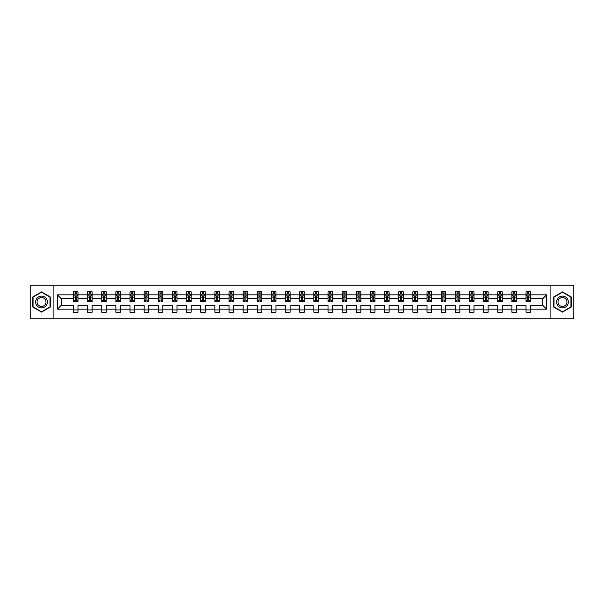 <?xml version="1.0" encoding="UTF-8"?>
<svg xmlns="http://www.w3.org/2000/svg" width="604" height="604" viewBox="0 0 604 604"><rect width="100%" height="100%" fill="white"/><g stroke="black" fill="none" stroke-linecap="round" stroke-linejoin="round"><path stroke-width="0.91" d="M550.093 318.769L573.8 318.769L573.8 285.231L550.093 285.231L550.093 318.769L53.907 318.769L53.907 285.231L30.2 285.231L30.2 318.769L53.907 318.769M530.554 309.165L530.554 305.352L542.792 305.352L546.605 309.165L530.554 309.165L530.554 312.2L526.024 312.2L526.024 309.165L516.412 309.165L516.412 312.2L511.882 312.2L511.882 309.165L502.271 309.165L502.271 312.2L497.734 312.2L497.734 309.165L488.123 309.165L488.123 312.2L483.593 312.2L483.593 309.165L473.981 309.165L473.981 312.2L469.451 312.2L469.451 309.165L459.84 309.165L459.84 312.2L455.31 312.2L455.31 309.165L445.699 309.165L445.699 312.2L441.162 312.2L441.162 309.165L431.55 309.165L431.55 312.2L427.02 312.2L427.02 309.165L417.409 309.165L417.409 312.2L412.879 312.2L412.879 309.165L403.268 309.165L403.268 312.2L398.738 312.2L398.738 309.165L389.127 309.165L389.127 312.2L384.589 312.2L384.589 309.165L374.978 309.165L374.978 312.2L370.448 312.2L370.448 309.165L360.837 309.165L360.837 312.2L356.307 312.2L356.307 309.165L346.696 309.165L346.696 312.2L342.166 312.2L342.166 309.165L332.555 309.165L332.555 312.2L328.017 312.2L328.017 309.165L318.406 309.165L318.406 312.2L313.876 312.2L313.876 309.165L304.265 309.165L304.265 312.2L299.735 312.2L299.735 309.165L290.124 309.165L290.124 312.2L285.594 312.2L285.594 309.165L275.983 309.165L275.983 312.2L271.445 312.2L271.445 309.165L261.834 309.165L261.834 312.2L257.304 312.2L257.304 309.165L247.693 309.165L247.693 312.2L243.163 312.2L243.163 309.165L233.552 309.165L233.552 312.2L229.022 312.2L229.022 309.165L219.411 309.165L219.411 312.2L214.873 312.2L214.873 309.165L205.262 309.165L205.262 312.2L200.732 312.2L200.732 309.165L191.121 309.165L191.121 312.2L186.591 312.2L186.591 309.165L176.98 309.165L176.98 312.2L172.45 312.2L172.45 309.165L162.838 309.165L162.838 312.2L158.301 312.2L158.301 309.165L148.69 309.165L148.69 312.2L144.16 312.2L144.16 309.165L134.549 309.165L134.549 312.2L130.019 312.2L130.019 309.165L120.407 309.165L120.407 312.2L115.877 312.2L115.877 309.165L106.266 309.165L106.266 312.2L101.729 312.2L101.729 309.165L92.118 309.165L92.118 312.2L87.588 312.2L87.588 309.165L77.976 309.165L77.976 312.2L73.446 312.2L73.446 309.165L57.395 309.165L57.395 294.835L73.446 294.835L73.446 291.8L77.976 291.8L77.976 294.835L87.588 294.835L87.588 291.8L92.118 291.8L92.118 294.835L101.729 294.835L101.729 291.8L106.266 291.8L106.266 294.835L115.877 294.835L115.877 291.8L120.407 291.8L120.407 294.835L130.019 294.835L130.019 291.8L134.549 291.8L134.549 294.835L144.16 294.835L144.16 291.8L148.69 291.8L148.69 294.835L158.301 294.835L158.301 291.8L162.838 291.8L162.838 294.835L172.45 294.835L172.45 291.8L176.98 291.8L176.98 294.835L186.591 294.835L186.591 291.8L191.121 291.8L191.121 294.835L200.732 294.835L200.732 291.8L205.262 291.8L205.262 294.835L214.873 294.835L214.873 291.8L219.411 291.8L219.411 294.835L229.022 294.835L229.022 291.8L233.552 291.8L233.552 294.835L243.163 294.835L243.163 291.8L247.693 291.8L247.693 294.835L257.304 294.835L257.304 291.8L261.834 291.8L261.834 294.835L271.445 294.835L271.445 291.8L275.983 291.8L275.983 294.835L285.594 294.835L285.594 291.8L290.124 291.8L290.124 294.835L299.735 294.835L299.735 291.8L304.265 291.8L304.265 294.835L313.876 294.835L313.876 291.8L318.406 291.8L318.406 294.835L328.017 294.835L328.017 291.8L332.555 291.8L332.555 294.835L342.166 294.835L342.166 291.8L346.696 291.8L346.696 294.835L356.307 294.835L356.307 291.8L360.837 291.8L360.837 294.835L370.448 294.835L370.448 291.8L374.978 291.8L374.978 294.835L384.589 294.835L384.589 291.8L389.127 291.8L389.127 294.835L398.738 294.835L398.738 291.8L403.268 291.8L403.268 294.835L412.879 294.835L412.879 291.8L417.409 291.8L417.409 294.835L427.02 294.835L427.02 291.8L431.55 291.8L431.55 294.835L441.162 294.835L441.162 291.8L445.699 291.8L445.699 294.835L455.31 294.835L455.31 291.8L459.84 291.8L459.84 294.835L469.451 294.835L469.451 291.8L473.981 291.8L473.981 294.835L483.593 294.835L483.593 291.8L488.123 291.8L488.123 294.835L497.734 294.835L497.734 291.8L502.271 291.8L502.271 294.835L511.882 294.835L511.882 291.8L516.412 291.8L516.412 294.835L526.024 294.835L526.024 291.8L530.554 291.8L530.554 294.835L546.605 294.835L546.605 309.165M550.093 285.231L53.907 285.231M526.024 294.835L526.024 298.648L516.412 298.648L516.412 294.835M516.412 309.165L516.412 305.352L526.024 305.352L526.024 309.165M511.882 294.835L511.882 298.648L502.271 298.648L502.271 294.835M502.271 309.165L502.271 305.352L511.882 305.352L511.882 309.165M497.734 294.835L497.734 298.648L488.123 298.648L488.123 294.835M488.123 309.165L488.123 305.352L497.734 305.352L497.734 309.165M483.593 294.835L483.593 298.648L473.981 298.648L473.981 294.835M473.981 309.165L473.981 305.352L483.593 305.352L483.593 309.165M469.451 294.835L469.451 298.648L459.84 298.648L459.84 294.835M459.84 309.165L459.84 305.352L469.451 305.352L469.451 309.165M455.31 294.835L455.31 298.648L445.699 298.648L445.699 294.835M445.699 309.165L445.699 305.352L455.31 305.352L455.31 309.165M441.162 294.835L441.162 298.648L431.55 298.648L431.55 294.835M431.55 309.165L431.55 305.352L441.162 305.352L441.162 309.165M427.02 294.835L427.02 298.648L417.409 298.648L417.409 294.835M417.409 309.165L417.409 305.352L427.02 305.352L427.02 309.165M412.879 294.835L412.879 298.648L403.268 298.648L403.268 294.835M403.268 309.165L403.268 305.352L412.879 305.352L412.879 309.165M398.738 294.835L398.738 298.648L389.127 298.648L389.127 294.835M389.127 309.165L389.127 305.352L398.738 305.352L398.738 309.165M384.589 294.835L384.589 298.648L374.978 298.648L374.978 294.835M374.978 309.165L374.978 305.352L384.589 305.352L384.589 309.165M370.448 294.835L370.448 298.648L360.837 298.648L360.837 294.835M360.837 309.165L360.837 305.352L370.448 305.352L370.448 309.165M356.307 294.835L356.307 298.648L346.696 298.648L346.696 294.835M346.696 309.165L346.696 305.352L356.307 305.352L356.307 309.165M342.166 294.835L342.166 298.648L332.555 298.648L332.555 294.835M332.555 309.165L332.555 305.352L342.166 305.352L342.166 309.165M328.017 294.835L328.017 298.648L318.406 298.648L318.406 294.835M318.406 309.165L318.406 305.352L328.017 305.352L328.017 309.165M313.876 294.835L313.876 298.648L304.265 298.648L304.265 294.835M304.265 309.165L304.265 305.352L313.876 305.352L313.876 309.165M299.735 294.835L299.735 298.648L290.124 298.648L290.124 294.835M290.124 309.165L290.124 305.352L299.735 305.352L299.735 309.165M285.594 294.835L285.594 298.648L275.983 298.648L275.983 294.835M275.983 309.165L275.983 305.352L285.594 305.352L285.594 309.165M271.445 294.835L271.445 298.648L261.834 298.648L261.834 294.835M261.834 309.165L261.834 305.352L271.445 305.352L271.445 309.165M257.304 294.835L257.304 298.648L247.693 298.648L247.693 294.835M247.693 309.165L247.693 305.352L257.304 305.352L257.304 309.165M243.163 294.835L243.163 298.648L233.552 298.648L233.552 294.835M233.552 309.165L233.552 305.352L243.163 305.352L243.163 309.165M229.022 294.835L229.022 298.648L219.411 298.648L219.411 294.835M219.411 309.165L219.411 305.352L229.022 305.352L229.022 309.165M214.873 294.835L214.873 298.648L205.262 298.648L205.262 294.835M205.262 309.165L205.262 305.352L214.873 305.352L214.873 309.165M200.732 294.835L200.732 298.648L191.121 298.648L191.121 294.835M191.121 309.165L191.121 305.352L200.732 305.352L200.732 309.165M186.591 294.835L186.591 298.648L176.98 298.648L176.98 294.835M176.98 309.165L176.98 305.352L186.591 305.352L186.591 309.165M172.45 294.835L172.45 298.648L162.838 298.648L162.838 294.835M162.838 309.165L162.838 305.352L172.45 305.352L172.45 309.165M158.301 294.835L158.301 298.648L148.69 298.648L148.69 294.835M148.69 309.165L148.69 305.352L158.301 305.352L158.301 309.165M144.16 294.835L144.16 298.648L134.549 298.648L134.549 294.835M134.549 309.165L134.549 305.352L144.16 305.352L144.16 309.165M130.019 294.835L130.019 298.648L120.407 298.648L120.407 294.835M120.407 309.165L120.407 305.352L130.019 305.352L130.019 309.165M115.877 294.835L115.877 298.648L106.266 298.648L106.266 294.835M106.266 309.165L106.266 305.352L115.877 305.352L115.877 309.165M101.729 294.835L101.729 298.648L92.118 298.648L92.118 294.835M92.118 309.165L92.118 305.352L101.729 305.352L101.729 309.165M87.588 294.835L87.588 298.648L77.976 298.648L77.976 294.835M77.976 309.165L77.976 305.352L87.588 305.352L87.588 309.165M73.446 294.835L73.446 298.648L61.208 298.648L61.208 305.352L73.446 305.352L73.446 309.165M57.395 294.835L61.208 298.648M542.792 305.352L542.792 298.648L530.554 298.648L530.554 294.835M527.745 294.065L528.832 294.065M513.604 294.065L514.691 294.065M499.455 294.065L500.55 294.065M485.314 294.065L486.401 294.065M471.173 294.065L472.26 294.065M457.032 294.065L458.119 294.065M442.883 294.065L443.978 294.065M428.742 294.065L429.829 294.065M414.601 294.065L415.688 294.065M400.46 294.065L401.547 294.065M386.311 294.065L387.406 294.065M372.17 294.065L373.257 294.065M358.029 294.065L359.116 294.065M343.887 294.065L344.975 294.065M329.739 294.065L330.833 294.065M315.598 294.065L316.685 294.065M301.456 294.065L302.544 294.065M287.315 294.065L288.402 294.065M273.167 294.065L274.261 294.065M259.025 294.065L260.113 294.065M244.884 294.065L245.971 294.065M230.743 294.065L231.83 294.065M216.594 294.065L217.689 294.065M202.453 294.065L203.54 294.065M188.312 294.065L189.399 294.065M174.171 294.065L175.258 294.065M160.022 294.065L161.117 294.065M145.881 294.065L146.968 294.065M131.74 294.065L132.827 294.065M117.599 294.065L118.686 294.065M103.45 294.065L104.545 294.065M89.309 294.065L90.396 294.065M75.168 294.065L76.255 294.065M73.446 309.935L77.976 309.935M87.588 309.935L92.118 309.935M101.729 309.935L106.266 309.935M115.877 309.935L120.407 309.935M130.019 309.935L134.549 309.935M144.16 309.935L148.69 309.935M158.301 309.935L162.838 309.935M172.45 309.935L176.98 309.935M186.591 309.935L191.121 309.935M200.732 309.935L205.262 309.935M214.873 309.935L219.411 309.935M229.022 309.935L233.552 309.935M243.163 309.935L247.693 309.935M257.304 309.935L261.834 309.935M271.445 309.935L275.983 309.935M285.594 309.935L290.124 309.935M299.735 309.935L304.265 309.935M313.876 309.935L318.406 309.935M328.017 309.935L332.555 309.935M342.166 309.935L346.696 309.935M356.307 309.935L360.837 309.935M370.448 309.935L374.978 309.935M384.589 309.935L389.127 309.935M398.738 309.935L403.268 309.935M412.879 309.935L417.409 309.935M427.02 309.935L431.55 309.935M441.162 309.935L445.699 309.935M455.31 309.935L459.84 309.935M469.451 309.935L473.981 309.935M483.593 309.935L488.123 309.935M497.734 309.935L502.271 309.935M511.882 309.935L516.412 309.935M526.024 309.935L530.554 309.935M61.208 305.352L57.395 309.165M546.605 294.835L542.792 298.648M50.283 296.949L41.533 291.898L32.782 296.949L32.782 307.051L41.533 312.102L50.283 307.051L50.283 296.949M553.717 296.949L553.717 307.051L562.467 312.102L571.218 307.051L571.218 296.949L562.467 291.898L553.717 296.949M76.255 292.978L75.168 292.978M74.3 294.224L73.446 294.224L73.446 291.8L75.168 291.8L75.168 294.11M73.446 300.316L73.446 301.456L75.168 301.456L75.168 300.316L73.446 300.316L73.446 298.648M77.976 298.648L77.976 301.456L76.255 301.456L76.255 296.609L75.168 296.609L75.168 300.316M77.123 294.224L77.976 294.224L77.976 291.8L76.255 291.8L76.255 294.11M77.976 295.922L77.07 294.11L74.352 294.11L73.446 295.922M90.396 292.978L89.309 292.978M88.441 294.224L87.588 294.224L87.588 291.8L89.309 291.8L89.309 294.11M87.588 300.316L87.588 301.456L89.309 301.456L89.309 300.316L87.588 300.316L87.588 298.648M92.118 298.648L92.118 301.456L90.396 301.456L90.396 296.609L89.309 296.609L89.309 300.316M91.272 294.224L92.118 294.224L92.118 291.8L90.396 291.8L90.396 294.11M92.118 295.922L91.212 294.11L88.494 294.11L87.588 295.922M104.545 292.978L103.45 292.978M102.582 294.224L101.729 294.224L101.729 291.8L103.45 291.8L103.45 294.11M101.729 300.316L101.729 301.456L103.45 301.456L103.45 300.316L101.729 300.316L101.729 298.648M106.266 298.648L106.266 301.456L104.545 301.456L104.545 296.609L103.45 296.609L103.45 300.316M105.413 294.224L106.266 294.224L106.266 291.8L104.545 291.8L104.545 294.11M106.266 295.922L105.36 294.11L102.635 294.11L101.729 295.922M36.429 299.055A5.897 5.897 0 0 0 38.588 307.104A5.897 5.897 0 0 0 46.636 304.945A5.897 5.897 0 0 0 44.477 296.896A5.897 5.897 0 0 0 36.429 299.055M37.667 299.773A4.462 4.462 0 0 0 39.305 305.866A4.462 4.462 0 0 0 45.398 304.227A4.462 4.462 0 0 0 43.76 298.134A4.462 4.462 0 0 0 37.667 299.773M50.011 297.108L50.011 306.892L41.533 311.785L33.054 306.892L33.054 297.108L41.533 292.215L50.011 297.108M557.364 299.055A5.897 5.897 0 0 0 559.523 307.104A5.897 5.897 0 0 0 567.571 304.945A5.897 5.897 0 0 0 565.412 296.896A5.897 5.897 0 0 0 557.364 299.055M558.602 299.773A4.462 4.462 0 0 0 560.24 305.866A4.462 4.462 0 0 0 566.333 304.227A4.462 4.462 0 0 0 564.695 298.134A4.462 4.462 0 0 0 558.602 299.773M570.946 297.108L570.946 306.892L562.467 311.785L553.989 306.892L553.989 297.108L562.467 292.215L570.946 297.108M118.686 292.978L117.599 292.978M116.723 294.224L115.877 294.224L115.877 291.8L117.599 291.8L117.599 294.11M115.877 300.316L115.877 301.456L117.599 301.456L117.599 300.316L115.877 300.316L115.877 298.648M120.407 298.648L120.407 301.456L118.686 301.456L118.686 296.609L117.599 296.609L117.599 300.316M119.554 294.224L120.407 294.224L120.407 291.8L118.686 291.8L118.686 294.11M120.407 295.922L119.501 294.11L116.783 294.11L115.877 295.922M132.827 292.978L131.74 292.978M130.872 294.224L130.019 294.224L130.019 291.8L131.74 291.8L131.74 294.11M130.019 300.316L130.019 301.456L131.74 301.456L131.74 300.316L130.019 300.316L130.019 298.648M134.549 298.648L134.549 301.456L132.827 301.456L132.827 296.609L131.74 296.609L131.74 300.316M133.695 294.224L134.549 294.224L134.549 291.8L132.827 291.8L132.827 294.11M134.549 295.922L133.643 294.11L130.925 294.11L130.019 295.922M146.968 292.978L145.881 292.978M145.013 294.224L144.16 294.224L144.16 291.8L145.881 291.8L145.881 294.11M144.16 300.316L144.16 301.456L145.881 301.456L145.881 300.316L144.16 300.316L144.16 298.648M148.69 298.648L148.69 301.456L146.968 301.456L146.968 296.609L145.881 296.609L145.881 300.316M147.844 294.224L148.69 294.224L148.69 291.8L146.968 291.8L146.968 294.11M148.69 295.922L147.784 294.11L145.066 294.11L144.16 295.922M161.117 292.978L160.022 292.978M159.154 294.224L158.301 294.224L158.301 291.8L160.022 291.8L160.022 294.11M158.301 300.316L158.301 301.456L160.022 301.456L160.022 300.316L158.301 300.316L158.301 298.648M162.838 298.648L162.838 301.456L161.117 301.456L161.117 296.609L160.022 296.609L160.022 300.316M161.985 294.224L162.838 294.224L162.838 291.8L161.117 291.8L161.117 294.11M162.838 295.922L161.932 294.11L159.207 294.11L158.301 295.922M175.258 292.978L174.171 292.978M173.295 294.224L172.45 294.224L172.45 291.8L174.171 291.8L174.171 294.11M172.45 300.316L172.45 301.456L174.171 301.456L174.171 300.316L172.45 300.316L172.45 298.648M176.98 298.648L176.98 301.456L175.258 301.456L175.258 296.609L174.171 296.609L174.171 300.316M176.126 294.224L176.98 294.224L176.98 291.8L175.258 291.8L175.258 294.11M176.98 295.922L176.074 294.11L173.356 294.11L172.45 295.922M189.399 292.978L188.312 292.978M187.444 294.224L186.591 294.224L186.591 291.8L188.312 291.8L188.312 294.11M186.591 300.316L186.591 301.456L188.312 301.456L188.312 300.316L186.591 300.316L186.591 298.648M191.121 298.648L191.121 301.456L189.399 301.456L189.399 296.609L188.312 296.609L188.312 300.316M190.268 294.224L191.121 294.224L191.121 291.8L189.399 291.8L189.399 294.11M191.121 295.922L190.215 294.11L187.497 294.11L186.591 295.922M203.54 292.978L202.453 292.978M201.585 294.224L200.732 294.224L200.732 291.8L202.453 291.8L202.453 294.11M200.732 300.316L200.732 301.456L202.453 301.456L202.453 300.316L200.732 300.316L200.732 298.648M205.262 298.648L205.262 301.456L203.54 301.456L203.54 296.609L202.453 296.609L202.453 300.316M204.416 294.224L205.262 294.224L205.262 291.8L203.54 291.8L203.54 294.11M205.262 295.922L204.356 294.11L201.638 294.11L200.732 295.922M217.689 292.978L216.594 292.978M215.726 294.224L214.873 294.224L214.873 291.8L216.594 291.8L216.594 294.11M214.873 300.316L214.873 301.456L216.594 301.456L216.594 300.316L214.873 300.316L214.873 298.648M219.411 298.648L219.411 301.456L217.689 301.456L217.689 296.609L216.594 296.609L216.594 300.316M218.557 294.224L219.411 294.224L219.411 291.8L217.689 291.8L217.689 294.11M219.411 295.922L218.505 294.11L215.779 294.11L214.873 295.922M231.83 292.978L230.743 292.978M229.867 294.224L229.022 294.224L229.022 291.8L230.743 291.8L230.743 294.11M229.022 300.316L229.022 301.456L230.743 301.456L230.743 300.316L229.022 300.316L229.022 298.648M233.552 298.648L233.552 301.456L231.83 301.456L231.83 296.609L230.743 296.609L230.743 300.316M232.699 294.224L233.552 294.224L233.552 291.8L231.83 291.8L231.83 294.11M233.552 295.922L232.646 294.11L229.928 294.11L229.022 295.922M245.971 292.978L244.884 292.978M244.016 294.224L243.163 294.224L243.163 291.8L244.884 291.8L244.884 294.11M243.163 300.316L243.163 301.456L244.884 301.456L244.884 300.316L243.163 300.316L243.163 298.648M247.693 298.648L247.693 301.456L245.971 301.456L245.971 296.609L244.884 296.609L244.884 300.316M246.84 294.224L247.693 294.224L247.693 291.8L245.971 291.8L245.971 294.11M247.693 295.922L246.787 294.11L244.069 294.11L243.163 295.922M260.113 292.978L259.025 292.978M258.157 294.224L257.304 294.224L257.304 291.8L259.025 291.8L259.025 294.11M257.304 300.316L257.304 301.456L259.025 301.456L259.025 300.316L257.304 300.316L257.304 298.648M261.834 298.648L261.834 301.456L260.113 301.456L260.113 296.609L259.025 296.609L259.025 300.316M260.988 294.224L261.834 294.224L261.834 291.8L260.113 291.8L260.113 294.11M261.834 295.922L260.928 294.11L258.21 294.11L257.304 295.922M274.261 292.978L273.167 292.978M272.298 294.224L271.445 294.224L271.445 291.8L273.167 291.8L273.167 294.11M271.445 300.316L271.445 301.456L273.167 301.456L273.167 300.316L271.445 300.316L271.445 298.648M275.983 298.648L275.983 301.456L274.261 301.456L274.261 296.609L273.167 296.609L273.167 300.316M275.13 294.224L275.983 294.224L275.983 291.8L274.261 291.8L274.261 294.11M275.983 295.922L275.077 294.11L272.351 294.11L271.445 295.922M288.402 292.978L287.315 292.978M286.439 294.224L285.594 294.224L285.594 291.8L287.315 291.8L287.315 294.11M285.594 300.316L285.594 301.456L287.315 301.456L287.315 300.316L285.594 300.316L285.594 298.648M290.124 298.648L290.124 301.456L288.402 301.456L288.402 296.609L287.315 296.609L287.315 300.316M289.271 294.224L290.124 294.224L290.124 291.8L288.402 291.8L288.402 294.11M290.124 295.922L289.218 294.11L286.5 294.11L285.594 295.922M302.544 292.978L301.456 292.978M300.588 294.224L299.735 294.224L299.735 291.8L301.456 291.8L301.456 294.11M299.735 300.316L299.735 301.456L301.456 301.456L301.456 300.316L299.735 300.316L299.735 298.648M304.265 298.648L304.265 301.456L302.544 301.456L302.544 296.609L301.456 296.609L301.456 300.316M303.412 294.224L304.265 294.224L304.265 291.8L302.544 291.8L302.544 294.11M304.265 295.922L303.359 294.11L300.641 294.11L299.735 295.922M316.685 292.978L315.598 292.978M314.729 294.224L313.876 294.224L313.876 291.8L315.598 291.8L315.598 294.11M313.876 300.316L313.876 301.456L315.598 301.456L315.598 300.316L313.876 300.316L313.876 298.648M318.406 298.648L318.406 301.456L316.685 301.456L316.685 296.609L315.598 296.609L315.598 300.316M317.561 294.224L318.406 294.224L318.406 291.8L316.685 291.8L316.685 294.11M318.406 295.922L317.5 294.11L314.782 294.11L313.876 295.922M330.833 292.978L329.739 292.978M328.87 294.224L328.017 294.224L328.017 291.8L329.739 291.8L329.739 294.11M328.017 300.316L328.017 301.456L329.739 301.456L329.739 300.316L328.017 300.316L328.017 298.648M332.555 298.648L332.555 301.456L330.833 301.456L330.833 296.609L329.739 296.609L329.739 300.316M331.702 294.224L332.555 294.224L332.555 291.8L330.833 291.8L330.833 294.11M332.555 295.922L331.649 294.11L328.923 294.11L328.017 295.922M344.975 292.978L343.887 292.978M343.012 294.224L342.166 294.224L342.166 291.8L343.887 291.8L343.887 294.11M342.166 300.316L342.166 301.456L343.887 301.456L343.887 300.316L342.166 300.316L342.166 298.648M346.696 298.648L346.696 301.456L344.975 301.456L344.975 296.609L343.887 296.609L343.887 300.316M345.843 294.224L346.696 294.224L346.696 291.8L344.975 291.8L344.975 294.11M346.696 295.922L345.79 294.11L343.072 294.11L342.166 295.922M359.116 292.978L358.029 292.978M357.16 294.224L356.307 294.224L356.307 291.8L358.029 291.8L358.029 294.11M356.307 300.316L356.307 301.456L358.029 301.456L358.029 300.316L356.307 300.316L356.307 298.648M360.837 298.648L360.837 301.456L359.116 301.456L359.116 296.609L358.029 296.609L358.029 300.316M359.984 294.224L360.837 294.224L360.837 291.8L359.116 291.8L359.116 294.11M360.837 295.922L359.931 294.11L357.213 294.11L356.307 295.922M373.257 292.978L372.17 292.978M371.301 294.224L370.448 294.224L370.448 291.8L372.17 291.8L372.17 294.11M370.448 300.316L370.448 301.456L372.17 301.456L372.17 300.316L370.448 300.316L370.448 298.648M374.978 298.648L374.978 301.456L373.257 301.456L373.257 296.609L372.17 296.609L372.17 300.316M374.133 294.224L374.978 294.224L374.978 291.8L373.257 291.8L373.257 294.11M374.978 295.922L374.072 294.11L371.354 294.11L370.448 295.922M387.406 292.978L386.311 292.978M385.443 294.224L384.589 294.224L384.589 291.8L386.311 291.8L386.311 294.11M384.589 300.316L384.589 301.456L386.311 301.456L386.311 300.316L384.589 300.316L384.589 298.648M389.127 298.648L389.127 301.456L387.406 301.456L387.406 296.609L386.311 296.609L386.311 300.316M388.274 294.224L389.127 294.224L389.127 291.8L387.406 291.8L387.406 294.11M389.127 295.922L388.221 294.11L385.495 294.11L384.589 295.922M401.547 292.978L400.46 292.978M399.584 294.224L398.738 294.224L398.738 291.8L400.46 291.8L400.46 294.11M398.738 300.316L398.738 301.456L400.46 301.456L400.46 300.316L398.738 300.316L398.738 298.648M403.268 298.648L403.268 301.456L401.547 301.456L401.547 296.609L400.46 296.609L400.46 300.316M402.415 294.224L403.268 294.224L403.268 291.8L401.547 291.8L401.547 294.11M403.268 295.922L402.362 294.11L399.644 294.11L398.738 295.922M415.688 292.978L414.601 292.978M413.732 294.224L412.879 294.224L412.879 291.8L414.601 291.8L414.601 294.11M412.879 300.316L412.879 301.456L414.601 301.456L414.601 300.316L412.879 300.316L412.879 298.648M417.409 298.648L417.409 301.456L415.688 301.456L415.688 296.609L414.601 296.609L414.601 300.316M416.556 294.224L417.409 294.224L417.409 291.8L415.688 291.8L415.688 294.11M417.409 295.922L416.503 294.11L413.785 294.11L412.879 295.922M429.829 292.978L428.742 292.978M427.874 294.224L427.02 294.224L427.02 291.8L428.742 291.8L428.742 294.11M427.02 300.316L427.02 301.456L428.742 301.456L428.742 300.316L427.02 300.316L427.02 298.648M431.55 298.648L431.55 301.456L429.829 301.456L429.829 296.609L428.742 296.609L428.742 300.316M430.705 294.224L431.55 294.224L431.55 291.8L429.829 291.8L429.829 294.11M431.55 295.922L430.644 294.11L427.926 294.11L427.02 295.922M443.978 292.978L442.883 292.978M442.015 294.224L441.162 294.224L441.162 291.8L442.883 291.8L442.883 294.11M441.162 300.316L441.162 301.456L442.883 301.456L442.883 300.316L441.162 300.316L441.162 298.648M445.699 298.648L445.699 301.456L443.978 301.456L443.978 296.609L442.883 296.609L442.883 300.316M444.846 294.224L445.699 294.224L445.699 291.8L443.978 291.8L443.978 294.11M445.699 295.922L444.793 294.11L442.068 294.11L441.162 295.922M458.119 292.978L457.032 292.978M456.156 294.224L455.31 294.224L455.31 291.8L457.032 291.8L457.032 294.11M455.31 300.316L455.31 301.456L457.032 301.456L457.032 300.316L455.31 300.316L455.31 298.648M459.84 298.648L459.84 301.456L458.119 301.456L458.119 296.609L457.032 296.609L457.032 300.316M458.987 294.224L459.84 294.224L459.84 291.8L458.119 291.8L458.119 294.11M459.84 295.922L458.934 294.11L456.216 294.11L455.31 295.922M472.26 292.978L471.173 292.978M470.305 294.224L469.451 294.224L469.451 291.8L471.173 291.8L471.173 294.11M469.451 300.316L469.451 301.456L471.173 301.456L471.173 300.316L469.451 300.316L469.451 298.648M473.981 298.648L473.981 301.456L472.26 301.456L472.26 296.609L471.173 296.609L471.173 300.316M473.128 294.224L473.981 294.224L473.981 291.8L472.26 291.8L472.26 294.11M473.981 295.922L473.075 294.11L470.357 294.11L469.451 295.922M486.401 292.978L485.314 292.978M484.446 294.224L483.593 294.224L483.593 291.8L485.314 291.8L485.314 294.11M483.593 300.316L483.593 301.456L485.314 301.456L485.314 300.316L483.593 300.316L483.593 298.648M488.123 298.648L488.123 301.456L486.401 301.456L486.401 296.609L485.314 296.609L485.314 300.316M487.277 294.224L488.123 294.224L488.123 291.8L486.401 291.8L486.401 294.11M488.123 295.922L487.217 294.11L484.499 294.11L483.593 295.922M500.55 292.978L499.455 292.978M498.587 294.224L497.734 294.224L497.734 291.8L499.455 291.8L499.455 294.11M497.734 300.316L497.734 301.456L499.455 301.456L499.455 300.316L497.734 300.316L497.734 298.648M502.271 298.648L502.271 301.456L500.55 301.456L500.55 296.609L499.455 296.609L499.455 300.316M501.418 294.224L502.271 294.224L502.271 291.8L500.55 291.8L500.55 294.11M502.271 295.922L501.365 294.11L498.64 294.11L497.734 295.922M514.691 292.978L513.604 292.978M512.728 294.224L511.882 294.224L511.882 291.8L513.604 291.8L513.604 294.11M511.882 300.316L511.882 301.456L513.604 301.456L513.604 300.316L511.882 300.316L511.882 298.648M516.412 298.648L516.412 301.456L514.691 301.456L514.691 296.609L513.604 296.609L513.604 300.316M515.559 294.224L516.412 294.224L516.412 291.8L514.691 291.8L514.691 294.11M516.412 295.922L515.506 294.11L512.788 294.11L511.882 295.922M528.832 292.978L527.745 292.978M526.877 294.224L526.024 294.224L526.024 291.8L527.745 291.8L527.745 294.11M526.024 300.316L526.024 301.456L527.745 301.456L527.745 300.316L526.024 300.316L526.024 298.648M530.554 298.648L530.554 301.456L528.832 301.456L528.832 296.609L527.745 296.609L527.745 300.316M529.7 294.224L530.554 294.224L530.554 291.8L528.832 291.8L528.832 294.11M530.554 295.922L529.648 294.11L526.93 294.11L526.024 295.922M77.954 295.877L73.469 295.877M77.976 300.316L76.255 300.316M75.168 297.893L73.446 297.893M77.976 297.893L76.255 297.893M76.255 293.559L75.168 293.559M92.095 295.877L87.61 295.877M92.118 300.316L90.396 300.316M89.309 297.893L87.588 297.893M92.118 297.893L90.396 297.893M90.396 293.559L89.309 293.559M106.244 295.877L101.751 295.877M106.266 300.316L104.545 300.316M103.45 297.893L101.729 297.893M106.266 297.893L104.545 297.893M104.545 293.559L103.45 293.559M120.385 295.877L115.9 295.877M120.407 300.316L118.686 300.316M117.599 297.893L115.877 297.893M120.407 297.893L118.686 297.893M118.686 293.559L117.599 293.559M134.526 295.877L130.041 295.877M134.549 300.316L132.827 300.316M131.74 297.893L130.019 297.893M134.549 297.893L132.827 297.893M132.827 293.559L131.74 293.559M148.667 295.877L144.182 295.877M148.69 300.316L146.968 300.316M145.881 297.893L144.16 297.893M148.69 297.893L146.968 297.893M146.968 293.559L145.881 293.559M162.816 295.877L158.323 295.877M162.838 300.316L161.117 300.316M160.022 297.893L158.301 297.893M162.838 297.893L161.117 297.893M161.117 293.559L160.022 293.559M176.957 295.877L172.472 295.877M176.98 300.316L175.258 300.316M174.171 297.893L172.45 297.893M176.98 297.893L175.258 297.893M175.258 293.559L174.171 293.559M191.098 295.877L186.613 295.877M191.121 300.316L189.399 300.316M188.312 297.893L186.591 297.893M191.121 297.893L189.399 297.893M189.399 293.559L188.312 293.559M205.239 295.877L200.754 295.877M205.262 300.316L203.54 300.316M202.453 297.893L200.732 297.893M205.262 297.893L203.54 297.893M203.54 293.559L202.453 293.559M219.388 295.877L214.896 295.877M219.411 300.316L217.689 300.316M216.594 297.893L214.873 297.893M219.411 297.893L217.689 297.893M217.689 293.559L216.594 293.559M233.529 295.877L229.044 295.877M233.552 300.316L231.83 300.316M230.743 297.893L229.022 297.893M233.552 297.893L231.83 297.893M231.83 293.559L230.743 293.559M247.67 295.877L243.186 295.877M247.693 300.316L245.971 300.316M244.884 297.893L243.163 297.893M247.693 297.893L245.971 297.893M245.971 293.559L244.884 293.559M261.811 295.877L257.327 295.877M261.834 300.316L260.113 300.316M259.025 297.893L257.304 297.893M261.834 297.893L260.113 297.893M260.113 293.559L259.025 293.559M275.96 295.877L271.468 295.877M275.983 300.316L274.261 300.316M273.167 297.893L271.445 297.893M275.983 297.893L274.261 297.893M274.261 293.559L273.167 293.559M290.101 295.877L285.617 295.877M290.124 300.316L288.402 300.316M287.315 297.893L285.594 297.893M290.124 297.893L288.402 297.893M288.402 293.559L287.315 293.559M304.242 295.877L299.758 295.877M304.265 300.316L302.544 300.316M301.456 297.893L299.735 297.893M304.265 297.893L302.544 297.893M302.544 293.559L301.456 293.559M318.383 295.877L313.899 295.877M318.406 300.316L316.685 300.316M315.598 297.893L313.876 297.893M318.406 297.893L316.685 297.893M316.685 293.559L315.598 293.559M332.532 295.877L328.04 295.877M332.555 300.316L330.833 300.316M329.739 297.893L328.017 297.893M332.555 297.893L330.833 297.893M330.833 293.559L329.739 293.559M346.673 295.877L342.189 295.877M346.696 300.316L344.975 300.316M343.887 297.893L342.166 297.893M346.696 297.893L344.975 297.893M344.975 293.559L343.887 293.559M360.815 295.877L356.33 295.877M360.837 300.316L359.116 300.316M358.029 297.893L356.307 297.893M360.837 297.893L359.116 297.893M359.116 293.559L358.029 293.559M374.956 295.877L370.471 295.877M374.978 300.316L373.257 300.316M372.17 297.893L370.448 297.893M374.978 297.893L373.257 297.893M373.257 293.559L372.17 293.559M389.104 295.877L384.612 295.877M389.127 300.316L387.406 300.316M386.311 297.893L384.589 297.893M389.127 297.893L387.406 297.893M387.406 293.559L386.311 293.559M403.245 295.877L398.761 295.877M403.268 300.316L401.547 300.316M400.46 297.893L398.738 297.893M403.268 297.893L401.547 297.893M401.547 293.559L400.46 293.559M417.387 295.877L412.902 295.877M417.409 300.316L415.688 300.316M414.601 297.893L412.879 297.893M417.409 297.893L415.688 297.893M415.688 293.559L414.601 293.559M431.528 295.877L427.043 295.877M431.55 300.316L429.829 300.316M428.742 297.893L427.02 297.893M431.55 297.893L429.829 297.893M429.829 293.559L428.742 293.559M445.676 295.877L441.184 295.877M445.699 300.316L443.978 300.316M442.883 297.893L441.162 297.893M445.699 297.893L443.978 297.893M443.978 293.559L442.883 293.559M459.818 295.877L455.333 295.877M459.84 300.316L458.119 300.316M457.032 297.893L455.31 297.893M459.84 297.893L458.119 297.893M458.119 293.559L457.032 293.559M473.959 295.877L469.474 295.877M473.981 300.316L472.26 300.316M471.173 297.893L469.451 297.893M473.981 297.893L472.26 297.893M472.26 293.559L471.173 293.559M488.1 295.877L483.615 295.877M488.123 300.316L486.401 300.316M485.314 297.893L483.593 297.893M488.123 297.893L486.401 297.893M486.401 293.559L485.314 293.559M502.249 295.877L497.756 295.877M502.271 300.316L500.55 300.316M499.455 297.893L497.734 297.893M502.271 297.893L500.55 297.893M500.55 293.559L499.455 293.559M516.39 295.877L511.905 295.877M516.412 300.316L514.691 300.316M513.604 297.893L511.882 297.893M516.412 297.893L514.691 297.893M514.691 293.559L513.604 293.559M530.531 295.877L526.046 295.877M530.554 300.316L528.832 300.316M527.745 297.893L526.024 297.893M530.554 297.893L528.832 297.893M528.832 293.559L527.745 293.559"/></g></svg>
